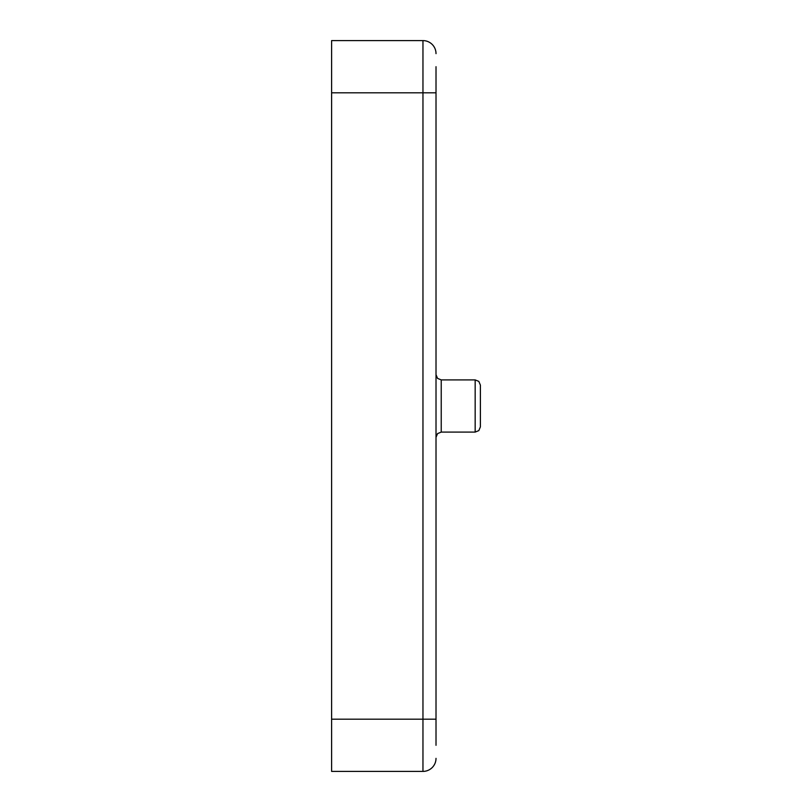 <?xml version="1.0" encoding="UTF-8"?>
<svg xmlns="http://www.w3.org/2000/svg" width="812" height="812" viewBox="0 0 812 812"><rect width="100%" height="100%" fill="white"/><g stroke="black" fill="none" stroke-linecap="round" stroke-linejoin="round"><path stroke-width="1.22" d="M480.389 406L480.389 426.879L480.389 385.121L478.826 381.396L475.162 379.904L441.231 379.904L441.231 432.096L437.577 433.598L436.014 437.323M436.014 66.696L436.014 745.304M436.014 719.199L422.961 719.199L422.961 771.4A13.053 13.053 0 0 0 436.014 758.347A13.053 13.053 0 0 1 422.961 771.4L331.611 771.4L331.611 719.199L422.961 719.199L422.961 92.801L331.611 92.801L331.611 719.199M331.611 92.801L331.611 40.6L422.961 40.6A13.053 13.053 0 0 1 436.014 53.653M480.389 426.879L478.826 430.604L475.162 432.096L475.162 379.904M436.014 92.801L422.961 92.801L422.961 40.6M422.961 771.4A13.053 13.053 0 0 0 436.014 758.347M441.231 379.904L437.577 378.402L436.014 374.677M475.162 432.096L441.231 432.096"/></g></svg>
